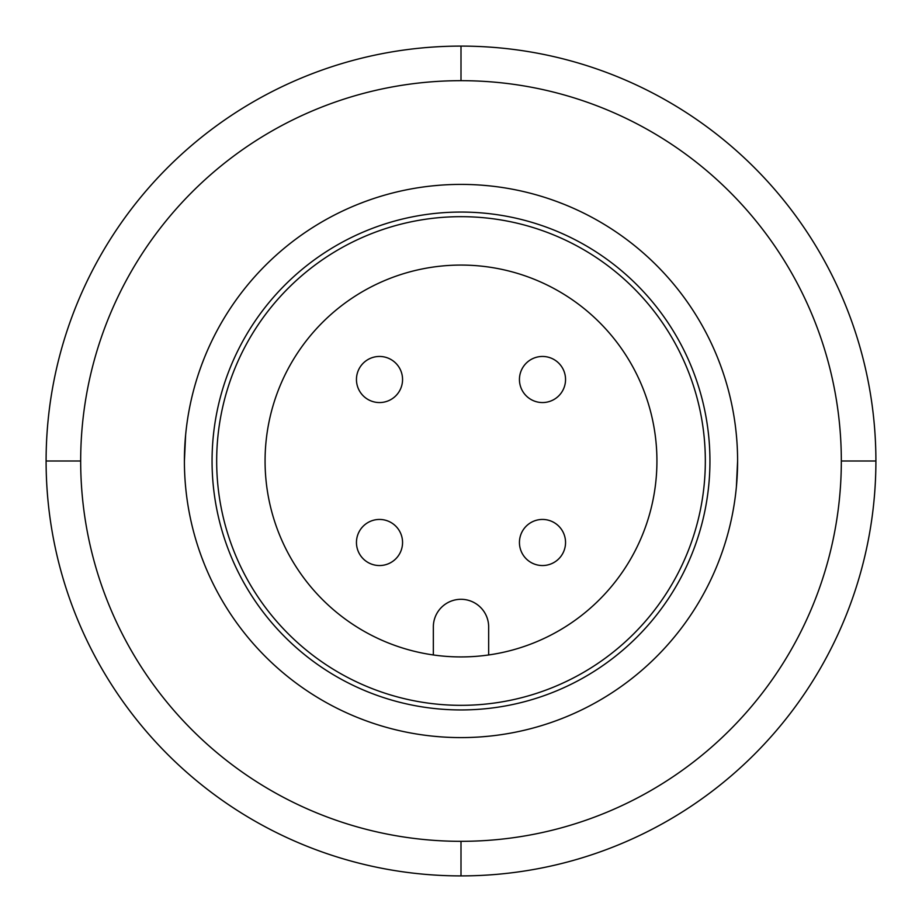 <?xml version="1.0" encoding="UTF-8"?>
<svg xmlns="http://www.w3.org/2000/svg" width="922" height="922" viewBox="0 0 922 922"><rect width="100%" height="100%" fill="white"/><g stroke="black" fill="none" stroke-linecap="round" stroke-linejoin="round"><path stroke-width="1.38" d="M80.675 461L46.1 461A414.9 414.9 0 0 1 461 46.1A414.9 414.9 0 0 1 875.9 461L841.325 461A380.325 380.325 0 0 1 461 841.325A380.325 380.325 0 0 1 80.675 461A380.325 380.325 0 0 1 461 80.675A380.325 380.325 0 0 1 841.325 461M46.1 461A414.9 414.9 0 0 0 461 875.9A414.9 414.9 0 0 0 875.9 461M184.757 446.928L184.4 461A276.6 276.6 0 0 0 461 737.6A276.6 276.6 0 0 0 737.6 461L737.6 461A276.6 276.6 0 0 0 461 184.4A276.6 276.6 0 0 0 184.4 461L185.622 434.988M722.687 371.393L720.393 364.951L722.687 371.393M720.14 364.294L717.915 358.52L720.14 364.294M199.313 371.393L201.607 364.951L199.313 371.393M201.86 364.294L204.085 358.52L201.86 364.294M563.48 204.085L557.706 201.86L563.48 204.085M557.015 201.595L550.607 199.313L557.015 201.595M542.908 196.812L540.995 196.225L542.908 196.812M502.974 187.604L501.107 187.327L502.974 187.604M482.125 185.207L489.063 185.829L482.079 185.207M439.875 185.207L432.937 185.829L439.921 185.207M381.005 196.225L379.092 196.812L381.005 196.225M371.393 199.313L364.985 201.595L371.393 199.313M358.52 204.085L364.294 201.86M212.06 461A248.94 248.94 0 0 1 461 212.06A248.94 248.94 0 0 1 709.94 461A248.94 248.94 0 0 1 461 709.94A248.94 248.94 0 0 1 212.06 461M199.313 550.607L201.607 557.049L199.313 550.607M201.86 557.706L204.085 563.48L201.86 557.706M737.243 475.072L737.6 461L736.378 487.012M722.687 550.607L720.393 557.049L722.687 550.607M720.14 557.706L717.915 563.48L720.14 557.706M358.52 717.915L364.294 720.14L358.52 717.915M364.985 720.405L371.393 722.687L364.985 720.405M379.092 725.188L381.005 725.775L379.092 725.188M419.026 734.396L420.893 734.673L419.026 734.396M439.875 736.793L432.937 736.171L439.921 736.793M482.125 736.793L489.063 736.171L482.079 736.793M540.995 725.775L542.908 725.188L540.995 725.775M550.607 722.687L557.015 720.405L550.607 722.687M563.48 717.915L562.04 718.492M562.005 718.503L557.706 720.14M216.67 461A244.33 244.33 0 0 0 461 705.33A244.33 244.33 0 0 0 705.33 461A244.33 244.33 0 0 0 461 216.67A244.33 244.33 0 0 0 216.67 461M265.075 461A195.925 195.925 0 0 0 461 656.925A195.925 195.925 0 0 0 656.925 461A195.925 195.925 0 0 0 461 265.075A195.925 195.925 0 0 0 265.075 461M356.457 542.493A23.05 23.05 0 0 0 379.507 565.543A23.05 23.05 0 0 0 402.557 542.493A23.05 23.05 0 0 0 379.507 519.443A23.05 23.05 0 0 0 356.457 542.493A23.05 23.05 0 0 0 379.507 565.543A23.05 23.05 0 0 0 402.557 542.493M519.443 379.507A23.05 23.05 0 0 0 542.493 402.557A23.05 23.05 0 0 0 565.543 379.507A23.05 23.05 0 0 0 542.493 356.457A23.05 23.05 0 0 0 519.443 379.507A23.05 23.05 0 0 0 542.493 402.557A23.05 23.05 0 0 0 565.543 379.507M356.457 379.507A23.05 23.05 0 0 0 379.507 402.557A23.05 23.05 0 0 0 402.557 379.507A23.05 23.05 0 0 0 379.507 356.457A23.05 23.05 0 0 0 356.457 379.507A23.05 23.05 0 0 0 379.507 402.557A23.05 23.05 0 0 0 402.557 379.507M519.443 542.493A23.05 23.05 0 0 0 542.493 565.543A23.05 23.05 0 0 0 565.543 542.493A23.05 23.05 0 0 0 542.493 519.443A23.05 23.05 0 0 0 519.443 542.493A23.05 23.05 0 0 0 542.493 565.543A23.05 23.05 0 0 0 565.543 542.493M433.34 654.966L433.34 626.96A27.66 27.66 0 0 1 461 599.3A27.66 27.66 0 0 1 488.66 626.96L488.66 654.966M461 46.1L461 80.675M461 841.325L461 875.9"/></g></svg>
